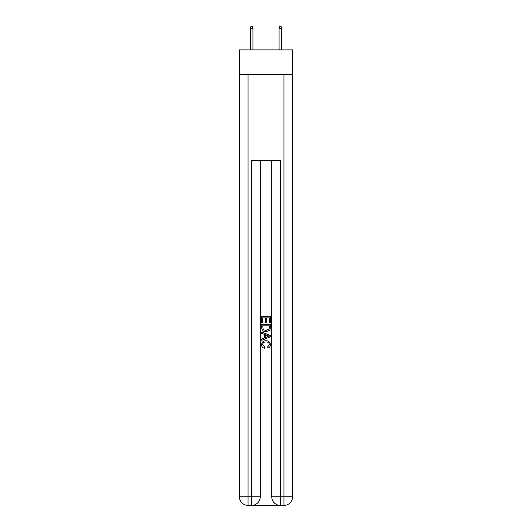 <?xml version="1.0" encoding="UTF-8"?>
<svg xmlns="http://www.w3.org/2000/svg" width="532" height="532" viewBox="0 0 532 532"><rect width="100%" height="100%" fill="white"/><g stroke="black" fill="none" stroke-linecap="round" stroke-linejoin="round"><path stroke-width="0.8" d="M292.587 74.307L292.587 49.882L239.413 49.882L239.413 74.307L292.587 74.307L292.587 496.775L283.962 496.775L283.962 74.307M252.274 505.4L279.726 505.4M248.038 74.307L248.038 496.775L251.629 496.775L251.629 505.4A8.625 8.625 0 0 0 260.254 496.775L260.254 160.524L260.254 496.775A8.625 8.625 0 0 1 251.629 505.4L248.038 505.4A8.625 8.625 0 0 1 239.413 496.775L239.413 74.307M280.371 505.4L280.371 496.775L271.746 496.775A8.625 8.625 0 0 0 280.371 505.4L283.962 505.4L283.962 496.775L280.371 496.775L280.371 160.524L251.629 160.524L251.629 496.775L260.254 496.775M271.746 496.775L271.746 160.524M283.962 505.4A8.625 8.625 0 0 0 292.587 496.775M261.691 322.957L261.691 316.66L270.309 316.66L270.309 322.738L269.318 322.738L269.318 317.877L266.665 317.877L266.665 322.405L265.668 322.405L265.668 317.877L262.682 317.877L262.682 322.957L261.691 322.957M261.691 327.705L261.691 324.62L270.309 324.62L270.19 329.089L269.571 330.345L266.047 331.689C263.287 331.702 261.837 330.372 261.691 327.705M262.682 325.837L263.293 329.647L266.067 330.478L269.139 329.009L269.318 325.837L262.682 325.837M261.691 333.351L261.691 332.061L270.309 335.486L270.309 336.856L261.691 340.281L261.691 338.99L264.344 338.006L264.344 334.329L261.691 333.351M267.722 335.579L265.335 334.695L265.335 337.64L269.318 336.171L267.722 335.579M262.575 344.636L264.73 347.057L264.451 348.274C262.622 347.795 261.664 346.625 261.578 344.749C261.81 342.103 263.307 340.773 266.067 340.753C268.713 340.812 270.163 342.136 270.422 344.729C270.376 346.432 269.544 347.542 267.915 348.054L267.656 346.837L269.425 344.669C269.172 342.808 268.055 341.91 266.067 341.97C264.052 341.863 262.888 342.754 262.575 344.636M252.926 49.882L252.926 28.469L250.339 28.469L250.339 49.882M250.339 28.469L250.911 26.6L252.348 26.6L252.926 28.469M279.074 28.469L279.652 26.6L281.089 26.6L281.661 28.469L279.074 28.469L279.074 49.882M281.661 28.469L281.661 49.882M248.038 505.4L248.038 496.775L239.413 496.775"/></g></svg>
